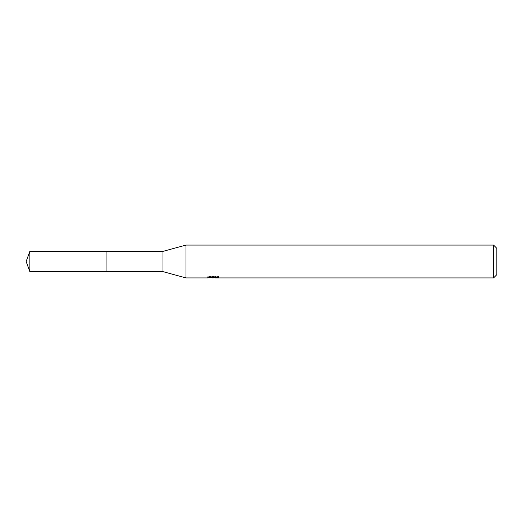 <?xml version="1.0" encoding="UTF-8"?>
<svg xmlns="http://www.w3.org/2000/svg" width="523" height="523" viewBox="0 0 523 523"><rect width="100%" height="100%" fill="white"/><g stroke="black" fill="none" stroke-linecap="round" stroke-linejoin="round"><path stroke-width="0.39" stroke-dasharray="2.62 1.96" d="M218.81 276.543L216.927 276.026L210.455 276.026L208.742 276.49L213.992 276.49L207.749 276.824L210.154 276.026L212.56 276.824L217.653 276.353L217.653 276.687L215.012 276.817L218.81 276.543L218.81 277.661M217.653 276.687L217.653 277.791L215.012 277.661M215.077 277.922L217.653 277.791M210.455 276.026L210.455 277.177M216.927 276.026L216.927 277.177M217.653 276.353L217.653 277.478M213.587 276.68L213.587 277.635M208.742 276.49L208.742 277.608M213.992 276.49L213.992 277.177M210.154 276.026L210.154 277.177L207.749 277.922L207.749 276.824L212.56 276.824M211.429 277.759L210.154 277.177M496.85 248.366L496.85 274.634M493.568 245.078L493.568 277.922M185.972 245.078L185.972 277.922M162.98 251.373L162.98 271.627M29.837 251.373L29.837 271.627M213.299 277.909L213.299 276.817M213.338 276.824L215.077 276.824M215.012 277.177L215.012 276.817"/><path stroke-width="0.78" d="M207.86 276.791L207.749 277.922L185.972 277.922L162.98 271.627L106.058 271.633L106.071 251.373L162.98 251.373L185.972 245.078L493.568 245.078L496.85 248.366L496.85 274.634L493.568 277.922L215.077 277.922L215.012 277.177M162.98 271.627L162.98 251.373M185.972 277.922L185.972 245.078M215.012 277.661L211.429 277.759M213.338 277.922L212.56 277.922M493.568 277.922L493.568 245.078M207.86 277.883L213.992 277.608L208.742 277.608L210.455 277.177L216.927 277.177L218.81 277.661L215.012 277.909M213.992 277.177L213.992 277.608M29.837 271.627L29.837 251.373L106.058 251.36L106.058 271.64L29.837 271.627L26.15 261.5L29.837 251.373"/></g></svg>
